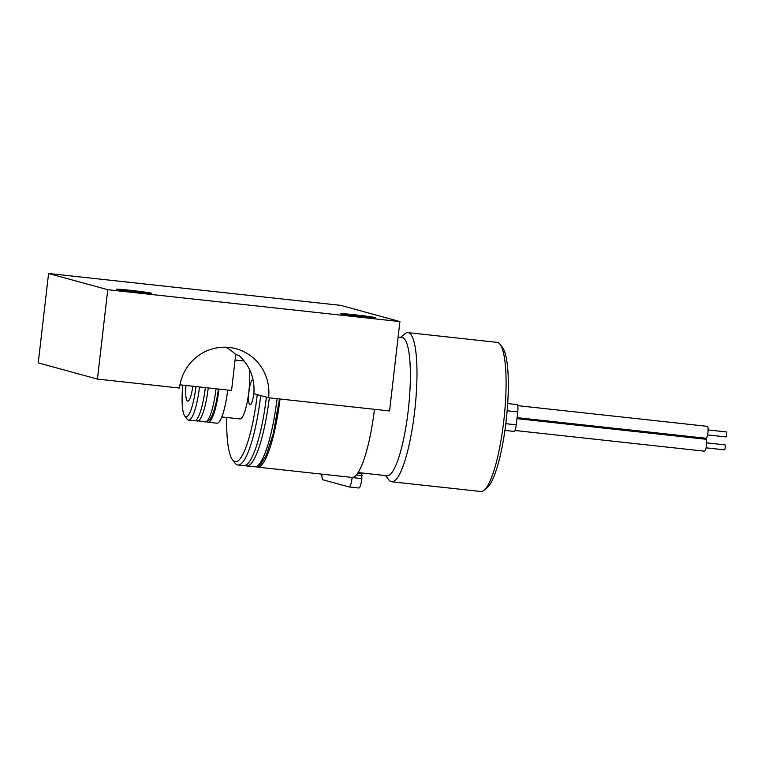 <?xml version="1.0" encoding="UTF-8"?>
<svg xmlns="http://www.w3.org/2000/svg" width="765" height="765" viewBox="0 0 765 765"><rect width="100%" height="100%" fill="white"/><g stroke="black" fill="none" stroke-linecap="round" stroke-linejoin="round"><path stroke-width="1.15" d="M151.001 293.129A17.499 0.555 -173.4 0 1 151.346 293.282A17.499 0.555 -173.4 0 1 135.663 292.02A17.499 0.555 -173.4 0 1 116.921 289.409A17.499 0.555 -173.4 0 1 116.576 289.256A17.499 0.555 -173.4 0 1 132.259 290.518A17.499 0.555 -173.4 0 1 151.001 293.129M374.974 317.561A17.499 0.555 -173.4 0 1 375.319 317.714A17.499 0.555 -173.4 0 1 359.636 316.452A17.499 0.555 -173.4 0 1 340.894 313.841A17.499 0.555 -173.4 0 1 340.54 313.688A17.499 0.555 -173.4 0 1 356.232 314.951A17.499 0.555 -173.4 0 1 374.974 317.561M179.957 384.833L231.556 390.466L235.716 354.539L238.929 355.419C249.983 365.766 254.965 378.532 253.875 393.726L268.572 397.752L389.567 410.958L399.904 321.577L340.721 305.369L48.587 273.507L38.25 362.878L97.432 379.086L107.769 289.715L399.904 321.577M268.572 397.752A45.757 44.791 105.3 0 0 236.108 348.764A45.757 44.791 105.3 0 0 179.469 388.037L97.432 379.086M107.769 289.715L48.587 273.507M235.716 354.539A45.757 44.791 105.3 0 0 225.924 347.224M321.855 474.147A10.002 2.018 -83.8 0 0 322.983 479.808L349.022 486.932A10.002 2.018 -83.8 0 0 349.089 486.951A10.002 2.018 -83.8 0 0 352.149 477.542L352.158 477.437M352.149 477.542L361.883 478.613L361.663 473.43A70.017 14.143 96.2 0 1 360.497 472.837M361.883 478.613A10.002 2.018 96.2 0 1 358.823 488.013A10.002 2.018 96.2 0 1 358.756 488.003L349.156 486.951M356.308 474.979L362.228 475.629M357.771 473.066L362.065 473.535M516.968 418.637L705.894 439.253A6.005 1.214 96.2 0 1 706.592 443.394A6.005 1.214 96.2 0 1 705.473 449.992A6.005 1.214 96.2 0 1 704.594 451.187L514.941 430.494M706.611 442.849L724.99 444.857A2.496 0.507 96.2 0 1 725.287 446.578A2.496 0.507 96.2 0 1 724.818 449.332A2.496 0.507 96.2 0 1 724.445 449.83L706.066 447.821M517.742 405.651L707.386 426.344A6.005 1.214 96.2 0 1 708.027 427.951A6.005 1.214 96.2 0 1 707.635 434.558A6.005 1.214 96.2 0 1 706.085 438.278L517.083 417.652M708.103 429.94L726.482 431.948A2.496 0.507 96.2 0 1 726.75 432.617A2.496 0.507 96.2 0 1 726.587 435.371A2.496 0.507 96.2 0 1 725.937 436.92L707.558 434.912M400.611 337.355L404.733 333.903A75.018 15.157 96.2 0 1 408.013 332.632A75.018 15.157 96.2 0 1 408.5 332.727A75.018 15.157 96.2 0 1 414.812 410.05A75.018 15.157 96.2 0 1 391.747 481.778A75.018 15.157 96.2 0 1 391.259 481.682A75.018 15.157 96.2 0 1 388.811 479.837L385.531 475.562M391.747 481.778L480.85 491.493A75.018 15.157 -83.8 0 0 484.13 490.231A75.018 15.157 -83.8 0 0 504.049 418.57A75.018 15.157 -83.8 0 0 500.052 344.298A75.018 15.157 -83.8 0 0 497.594 342.443A75.018 15.157 -83.8 0 0 497.116 342.357L408.013 332.632M358.097 472.569L386.985 475.725A69.51 14.047 -83.8 0 0 408.367 409.256A69.51 14.047 -83.8 0 0 402.514 337.604A69.51 14.047 -83.8 0 0 402.065 337.518L398.106 337.088M254.133 390.246A12.498 2.525 96.2 0 1 250.05 404.8A12.498 2.525 96.2 0 1 249.973 404.79A12.498 2.525 96.2 0 1 248.912 391.9A12.498 2.525 96.2 0 1 252.766 379.947A12.498 2.525 96.2 0 1 252.842 379.956A12.498 2.525 96.2 0 1 253.253 380.272M192.79 386.239A17.002 3.433 96.2 0 1 187.721 401.166A17.002 3.433 96.2 0 1 187.607 401.147A17.002 3.433 96.2 0 1 185.991 385.493M199.483 386.966A35.754 7.22 96.2 0 1 188.601 420.128A35.754 7.22 96.2 0 1 188.372 420.081A35.754 7.22 96.2 0 1 187.205 419.201L184.728 415.978A32.752 6.617 -83.8 0 0 185.799 416.782A32.752 6.617 -83.8 0 0 195.955 386.583M182.816 385.149A32.752 6.617 -83.8 0 0 184.728 415.978M260.702 395.601A75.018 15.157 96.2 0 1 237.905 464.996A75.018 15.157 96.2 0 1 237.427 464.9A75.018 15.157 96.2 0 1 234.97 463.055L232.493 459.822A72.015 14.545 -83.8 0 0 234.845 461.601A72.015 14.545 -83.8 0 0 257.25 394.654M226.736 417.489A72.015 14.545 -83.8 0 0 232.493 459.822M218.962 389.089A35.754 7.22 96.2 0 1 208.08 422.251A35.754 7.22 96.2 0 1 207.851 422.204A35.754 7.22 96.2 0 1 207.047 421.725M280.028 399.005A75.018 15.157 96.2 0 1 257.384 467.119A75.018 15.157 96.2 0 1 256.897 467.023A75.018 15.157 96.2 0 1 256.189 466.736M374.477 409.313A75.018 15.157 96.2 0 1 351.833 477.417L257.384 467.119M227.721 390.045A35.754 7.22 96.2 0 1 216.849 423.208L208.08 422.251M249.371 369.227A29.003 5.862 96.2 0 1 247.411 401.118A29.003 5.862 96.2 0 1 239.971 418.933L221.773 416.954M266.43 397.169A75.018 15.157 96.2 0 1 243.748 465.627L237.905 464.996M205.326 387.606A35.754 7.22 96.2 0 1 194.444 420.76L188.601 420.128M507.692 403.547L517.121 404.58A7 1.415 96.2 0 1 517.742 411.914L516.251 424.824A7 1.415 96.2 0 1 514.109 431.412L504.91 430.408M500.052 344.298L502.529 347.52A72.015 14.545 96.2 0 1 506.363 418.818A72.015 14.545 96.2 0 1 487.248 487.621L484.13 490.231M357.81 473.009L361.663 473.43M279.483 398.947L273.296 433.612L266.239 455.299L260.779 464.059L258.044 466.115L254.458 466.803A75.018 15.157 -83.8 0 0 277.102 398.689M269.318 397.838A75.018 15.157 96.2 0 1 246.674 465.952L254.458 466.803M218.417 389.031L216.409 401.539L213.435 412.631L210.337 419.048L207.105 421.706L205.163 421.926A35.754 7.22 -83.8 0 0 216.036 388.773M197.141 421.037A35.754 7.22 -83.8 0 0 197.37 421.085A35.754 7.22 -83.8 0 0 208.243 387.922M517.742 411.914L507.147 410.767M516.251 424.824L505.799 423.686M349.089 486.951L358.823 488.013M195.572 420.473L205.163 421.926M235.075 360.047L244.131 361.032M245.001 465.522L246.674 465.952"/></g></svg>
